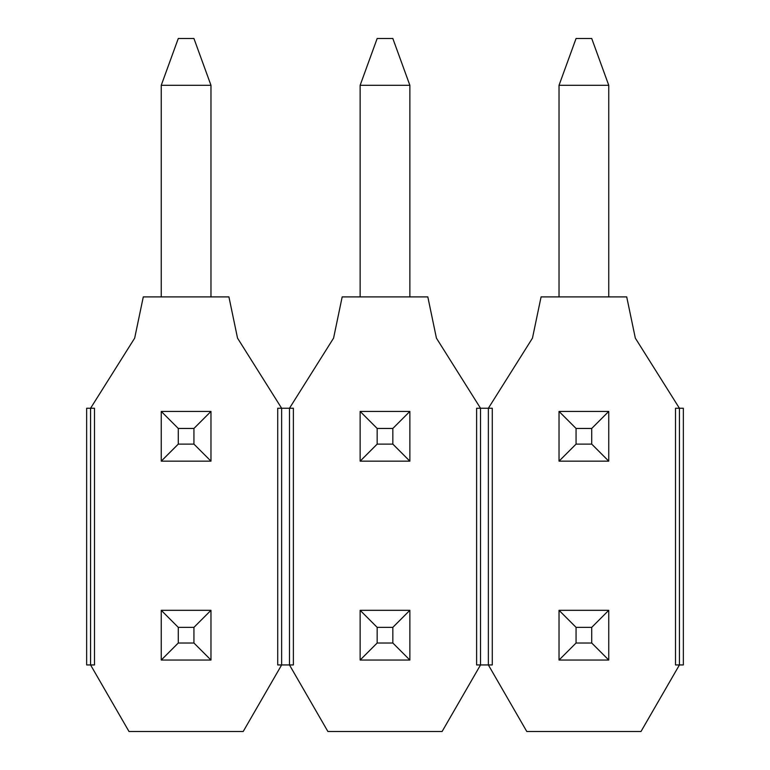 <?xml version="1.0" encoding="UTF-8"?>
<svg xmlns="http://www.w3.org/2000/svg" width="770" height="770" viewBox="0 0 770 770"><rect width="100%" height="100%" fill="white"/><g stroke="black" fill="none" stroke-linecap="round" stroke-linejoin="round"><path stroke-width="1.16" d="M559.03 461.153L559.03 411.43L608.752 411.43L608.752 461.153L559.03 461.153L576.066 444.117L591.726 444.117L591.726 428.457L576.066 428.457L576.066 444.117M559.03 296.902L559.03 85.297L576.066 38.5L591.726 38.5L608.752 85.297L559.03 85.297M608.752 296.902L608.752 85.297M591.726 444.117L608.752 461.153M591.726 428.457L608.752 411.43M559.03 411.43L576.066 428.457M559.03 660.044L559.03 610.321L608.752 610.321L608.752 660.044L559.03 660.044L576.066 643.017L591.726 643.017L591.726 627.357L576.066 627.357L576.066 643.017M591.726 643.017L608.752 660.044M591.726 627.357L608.752 610.321M559.03 610.321L576.066 627.357M360.139 461.153L360.139 411.43L409.861 411.43L409.861 461.153L360.139 461.153L377.165 444.117L392.835 444.117L392.835 428.457L377.165 428.457L377.165 444.117M360.139 296.902L360.139 85.297L377.165 38.5L392.835 38.5L409.861 85.297L360.139 85.297M409.861 296.902L409.861 85.297M392.835 444.117L409.861 461.153M392.835 428.457L409.861 411.43M360.139 411.43L377.165 428.457M360.139 660.044L360.139 610.321L409.861 610.321L409.861 660.044L360.139 660.044L377.165 643.017L392.835 643.017L392.835 627.357L377.165 627.357L377.165 643.017M392.835 643.017L409.861 660.044M392.835 627.357L409.861 610.321M360.139 610.321L377.165 627.357M161.248 461.153L161.248 411.43L210.97 411.43L210.97 461.153L161.248 461.153L178.274 444.117L193.934 444.117L193.934 428.457L178.274 428.457L178.274 444.117M161.248 296.902L161.248 85.297L178.274 38.5L193.934 38.5L210.97 85.297L161.248 85.297M210.97 296.902L210.97 85.297M193.934 444.117L210.97 461.153M193.934 428.457L210.97 411.43M161.248 411.43L178.274 428.457M161.248 660.044L161.248 610.321L210.97 610.321L210.97 660.044L161.248 660.044L178.274 643.017L193.934 643.017L193.934 627.357L178.274 627.357L178.274 643.017M193.934 643.017L210.97 660.044M193.934 627.357L210.97 610.321M161.248 610.321L178.274 627.357M86.654 408.254L86.654 664.943L90.571 664.943L90.571 408.254L86.654 408.254M90.571 664.943L94.489 664.943L94.489 408.254L90.571 408.254L134.673 338.136L143.287 296.902L228.921 296.902L237.535 338.136L281.637 408.254L277.72 408.254L277.72 664.943L289.472 664.943L289.472 408.254L281.637 408.254L281.637 664.943L243.205 731.5L129.004 731.5L90.571 664.943M289.472 664.943L293.38 664.943L293.38 408.254L289.472 408.254L333.574 338.136L342.178 296.902L427.822 296.902L436.426 338.136L480.528 408.254L476.62 408.254L476.62 664.943L488.363 664.943L488.363 408.254L480.528 408.254L480.528 664.943L442.105 731.5L327.895 731.5L289.472 664.943M488.363 664.943L526.796 731.5L640.996 731.5L679.429 664.943L683.346 664.943L683.346 408.254L675.511 408.254L675.511 664.943L679.429 664.943L679.429 408.254L635.327 338.136L626.713 296.902L541.079 296.902L532.465 338.136L488.363 408.254L492.28 408.254L492.28 664.943L488.363 664.943"/></g></svg>

